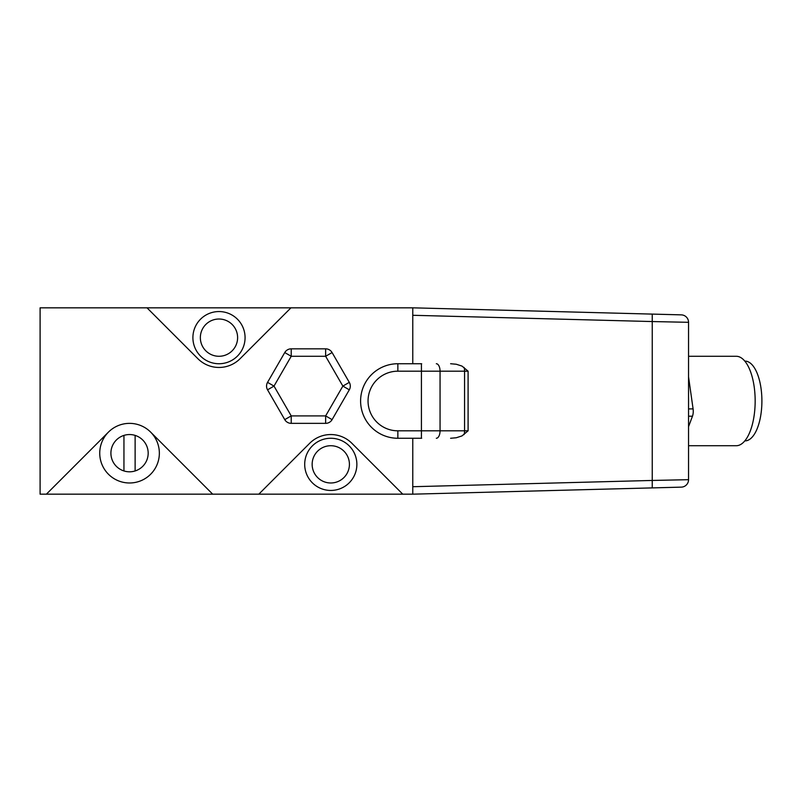 <?xml version="1.0" encoding="UTF-8"?>
<svg xmlns="http://www.w3.org/2000/svg" width="802" height="802" viewBox="0 0 802 802"><rect width="100%" height="100%" fill="white"/><g stroke="black" fill="none" stroke-linecap="round" stroke-linejoin="round"><path stroke-width="1.2" d="M421.682 363.737L397.862 363.737A37.263 37.263 0 0 0 360.599 401A37.263 37.263 0 0 0 397.862 438.263L421.682 438.263M450.604 363.737L456.258 364.238L461.972 366.083L468.097 371.186L464.569 371.186A7.449 3.729 -90 0 0 464.047 367.406M464.047 434.594A7.449 3.729 -90 0 0 464.569 430.814L468.097 430.814L461.972 435.917L456.258 437.762L450.604 438.263M652.247 314.103L652.247 321.552L688.547 322.314A7.449 7.449 0 0 0 681.289 314.865L412.769 307.828L412.769 363.737M412.769 307.828L290.956 307.828L240.069 358.725A29.814 29.814 0 0 1 197.904 358.725L147.007 307.828L40.1 307.828L40.1 494.172L46.386 494.172L108.46 432.098A29.814 29.814 0 0 1 150.626 432.098L212.7 494.172L46.386 494.172M258.805 494.172L309.702 443.275A29.814 29.814 0 0 1 351.867 443.275L402.764 494.172L212.7 494.172M412.769 438.263L412.769 494.172L402.764 494.172M349.301 389.822A7.449 7.449 0 0 0 349.301 382.364L342.855 386.093L349.301 389.822L332.088 419.636A7.449 7.449 0 0 1 325.642 423.356A7.449 7.449 0 0 0 332.088 419.636L325.642 415.907L325.642 423.356L291.216 423.356A7.449 7.449 0 0 1 284.76 419.636A7.449 7.449 0 0 0 291.216 423.356L291.216 415.907L284.76 419.636L267.547 389.822L274.003 386.093L267.547 382.364A7.449 7.449 0 0 0 267.547 389.822M267.547 382.364L284.76 352.549A7.449 7.449 0 0 1 291.216 348.83A7.449 7.449 0 0 0 284.76 352.549L291.216 356.278L291.216 348.83L325.642 348.83A7.449 7.449 0 0 1 332.088 352.549A7.449 7.449 0 0 0 325.642 348.83L325.642 356.278L332.088 352.549L349.301 382.364M123.949 470.954L123.949 435.396M135.127 435.396L135.127 470.954M110.907 453.17A18.636 18.636 0 0 0 129.543 471.807A18.636 18.636 0 0 0 148.18 453.17A18.636 18.636 0 0 0 129.543 434.544A18.636 18.636 0 0 0 110.907 453.17M150.626 432.098A29.814 29.814 0 0 1 140.951 480.719A29.814 29.814 0 0 1 108.46 432.098M688.547 376.87L693.088 408.9L688.547 408.9M688.547 416.208L692.467 416.208A7.449 3.148 -90 0 0 693.088 408.9M692.467 416.208L688.547 426.674M218.986 311.557A26.085 26.085 0 0 0 192.901 337.642A26.085 26.085 0 0 0 218.986 363.737A26.085 26.085 0 0 0 245.071 337.642A26.085 26.085 0 0 0 218.986 311.557M330.785 438.263A26.085 26.085 0 0 0 304.7 464.358A26.085 26.085 0 0 0 330.785 490.443A26.085 26.085 0 0 0 356.87 464.358A26.085 26.085 0 0 0 330.785 438.263M612.908 313.071L678.502 314.785M678.502 487.215L612.908 488.929M681.289 314.865A7.449 7.449 0 0 1 688.547 322.314L688.547 479.686L652.247 480.448L652.247 487.897L681.289 487.135A7.449 7.449 0 0 0 688.547 479.686A7.449 7.449 0 0 1 681.289 487.135M412.769 494.172L652.247 487.897M744.817 361.121L745.048 361.121A39.879 16.852 90 0 1 761.9 401A39.879 16.852 90 0 1 745.048 440.879L744.817 440.879M688.547 356.278L736.266 356.278A44.722 18.897 90 0 1 755.163 401A44.722 18.897 90 0 1 736.266 445.722L688.547 445.722M147.007 307.828L290.956 307.828M436.328 363.737A7.449 3.729 90 0 1 440.057 371.186L464.569 371.186L464.569 430.814L397.862 430.814A29.814 29.814 0 0 1 368.048 401A29.814 29.814 0 0 1 397.862 371.186L440.057 371.186L440.057 430.814A7.449 3.729 -90 0 1 436.328 438.263M421.421 363.737L421.421 438.263M397.862 363.737L397.862 371.186M397.862 438.263L397.862 430.814M468.097 430.814L468.097 371.186M325.642 356.278L342.855 386.093L325.642 415.907L291.216 415.907L274.003 386.093L291.216 356.278L325.642 356.278M237.613 337.642A18.636 18.636 0 0 1 218.986 356.278A18.636 18.636 0 0 1 200.35 337.642A18.636 18.636 0 0 1 218.986 319.016A18.636 18.636 0 0 1 237.613 337.642M349.421 464.358A18.636 18.636 0 0 1 330.785 482.984A18.636 18.636 0 0 1 312.148 464.358A18.636 18.636 0 0 1 330.785 445.722A18.636 18.636 0 0 1 349.421 464.358M412.769 315.286L652.247 321.552L652.247 480.448L412.769 486.714"/></g></svg>
